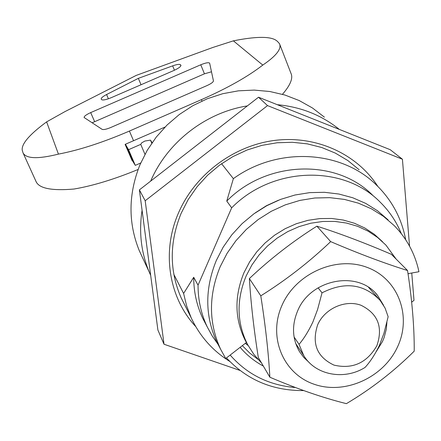 <?xml version="1.0" encoding="UTF-8"?>
<svg xmlns="http://www.w3.org/2000/svg" width="441" height="441" viewBox="0 0 441 441"><rect width="100%" height="100%" fill="white"/><g stroke="black" fill="none" stroke-linecap="round" stroke-linejoin="round"><path stroke-width="0.66" d="M407.545 270.52C384.458 263.31 358.836 253.68 330.673 241.624C309.18 262.075 285.889 280.145 260.791 295.839C265.521 326.07 268.547 353.197 269.864 377.22C297.598 389.05 323.11 397.859 346.394 403.653C371.162 388.962 393.769 371.46 414.226 351.141C414.364 327.189 412.137 300.315 407.545 270.52L391.376 254.319C364.905 242.952 340.072 233.57 316.875 226.161L330.673 241.624M269.864 377.22L258.31 357.486C253.834 329.091 250.852 302.78 249.369 278.558C270.168 258.911 292.67 241.448 316.875 226.161M249.369 278.558L260.791 295.839M386.911 322.283L386.305 329.223L384.166 337.426L382.545 341.395L376.245 351.648M309.207 362.508L303.871 357.535L299.522 351.686C292.229 338.98 291.606 325.364 297.664 310.833C310.591 278.883 358.39 269.931 377.584 295.453L383.582 305.315M220.395 348.776L216.867 342.144C204.933 316.109 204.745 288.888 216.31 260.471L223.168 247.169L231.834 234.799L242.131 223.615L253.851 213.857L266.75 205.732L280.559 199.404L294.979 195.01L309.714 192.629L324.455 192.304L338.903 194.034L352.75 197.761L365.738 203.406L377.59 210.831L388.097 219.877M246.403 342.481L225.726 358.511L220.676 349.371C208.61 323.044 208.439 295.492 220.169 266.728L227.121 253.261L235.907 240.731L246.343 229.403L258.222 219.519L271.292 211.283L285.272 204.872L299.88 200.412L314.802 197.992L329.73 197.656L344.355 199.393L358.373 203.158L371.509 208.863L383.505 216.366L394.127 225.516C406.861 238.504 415.135 253.906 418.95 271.722L408.079 273.679M239.915 370.407L164.024 344.245L157.895 330.011L139.384 189.889L258.52 97.218L390.186 149.681L402.418 159.223L409.551 246.161M164.024 344.245L145.188 200.76L139.384 189.889M195.732 326.583C168.842 297.763 161.378 252.109 178.434 213.075C194.872 174.713 233.283 145.701 274.682 140.409C316.098 135.178 356.83 153.81 377.805 186.372M411.756 273.018L414 300.349L411.629 302.184M145.188 200.76L267.538 105.603L402.418 159.223M267.538 105.603L258.52 97.218M359.112 169.719L347.916 160.59L335.397 153.137L321.787 147.526L307.344 143.871L292.344 142.272L277.097 142.768L261.893 145.365L247.054 150.012L232.87 156.627L219.635 165.077L207.617 175.193L197.061 186.769L188.18 199.564L181.141 213.317C169.3 242.522 169.311 270.719 181.179 297.895L184.525 304.549M125.393 144.262L128.552 149.692L140.734 144.367L144.973 154.3M140.734 144.367L141.682 142.873L144.863 141.054L150.469 140.117L152.117 142.686M128.552 149.692L135.293 165.369L140.734 162.988M131.495 159.218L135.293 165.369M247.963 345.215L245.521 340.959C234.64 319.339 234.149 296.534 244.038 272.544L249.65 261.844L256.717 251.91L265.107 242.958L274.633 235.174L285.095 228.725L296.28 223.747L307.939 220.34L319.83 218.571L331.704 218.477L343.313 220.053L354.415 223.251L364.779 227.997L374.205 234.188L382.501 241.685M261.579 363.07L253.895 354.437L247.666 344.658C236.729 322.917 236.238 299.974 246.199 275.829L251.872 265.03L259.021 255.008L267.505 245.973L277.135 238.123L287.714 231.63L299.015 226.63L310.8 223.218L322.806 221.47L334.791 221.415L346.494 223.052L357.679 226.327L368.108 231.172L377.579 237.467L385.897 245.08L396.161 259.115M110.663 127.537L207.094 85.543C211.228 83.641 213.339 82.076 213.438 80.846L209.629 63.129C208.549 62.28 205.6 62.826 200.771 64.777L90.692 112.593C86.254 114.643 84.06 116.275 84.104 117.493L102.086 129.329C103.525 129.902 106.38 129.307 110.663 127.537M132.548 160.447L132.107 160.629L125.112 144.378L165.022 127.063M211.498 71.789L204.448 73.818L92.103 122.802M173.688 70.571C178.599 68.316 181.008 66.547 180.909 65.257L180.43 64.711C179.432 64.022 176.841 64.403 172.663 65.858L138.342 78.355L106.579 94.528C102.819 96.513 101.033 98.018 101.226 99.043L101.513 99.556C102.687 100.465 105.95 99.831 111.314 97.648L173.688 70.571M233.372 40.848L212.915 47.441L136.186 75.417L64.833 111.672L46.614 121.881C29.613 134.384 21.477 143.799 22.21 150.127L23.081 152.972C26.251 158.804 38.031 159.184 58.433 154.118C79.386 150.094 103.045 142.41 129.406 131.06L201.421 99.649C227.407 88.172 247.864 76.646 262.781 65.081C276.226 55.957 281.788 48.819 279.478 43.665L277.345 41.272L275.559 39.982C269.087 36.239 255.025 36.531 233.372 40.848L262.781 65.081M58.433 154.118L46.614 121.881M36.184 181.83L36.289 182.061C39.773 188.572 52.347 190.892 74.011 189.035C92.935 185.804 114.302 179.289 138.116 169.476M138.342 78.355L141.037 84.749M282.466 94.302C290.398 85.141 293.237 78.162 290.977 73.36L279.842 44.607M299.042 344.36C303.915 338.638 308.535 331.18 312.895 321.98L317.57 309.565L322.029 292.841C344.68 281.303 364.057 283.833 380.148 300.42L385.081 308.083L388.141 316.721L383.946 333.302L379.326 345.557C374.916 354.603 370.153 361.896 365.038 367.436C344.184 380.611 315.232 375.159 303.711 355.485L299.042 344.36L294.081 336.979M318.088 287.824L322.029 292.841M317.68 324.736C311.511 343.567 316.947 357.028 333.975 365.115C352.591 369.415 366.884 362.954 376.868 345.733C383.218 327.139 377.931 313.65 361.008 305.26C345.209 299.389 324.769 308.546 317.68 324.736M324.416 117.152L312.454 107.979L299.196 100.548L284.892 95.019L269.804 91.508L254.214 90.096L238.421 90.829L222.733 93.707L207.463 98.674L192.904 105.647L179.349 114.484L167.062 125.018L156.285 137.046L147.222 150.315L140.051 164.57C128.281 193.979 128.011 222.633 139.235 250.549L142.586 257.77M150.668 181.113C167.244 142.316 205.589 112.461 247.357 105.906M277.29 104.693C300.922 106.898 321.61 115.14 339.355 129.428M150.679 275.382L149.157 271.926C141.126 252.472 138.766 231.927 142.079 210.296M373.169 195.771C336.968 158.358 266.866 160.182 226.762 201.085L233.372 178.644L221.575 163.683M233.372 178.644C277.466 146.632 340.766 149.951 376.019 184.636C391.757 199.85 401.646 218.218 405.692 239.733M229.761 361.438C212.628 350.749 199.773 336.196 191.185 317.785L186.648 305.905L183.605 293.452L173.831 274.379M408.168 274.197L408.245 273.646M183.605 293.452L193.704 277.284C193.72 291.925 196.763 305.657 202.832 318.479L206.096 324.714M401.304 233.631C396.47 221.779 389.475 211.333 380.324 202.298C343.627 164.361 272.439 166.263 231.674 207.816L198.042 285.173L193.704 277.284M231.674 207.816L226.762 201.085M278.497 200.208L266.441 205.71L255.223 212.876M198.042 285.173C198.048 300.029 201.124 313.959 207.276 326.957L212.154 335.899L217.964 344.223M303.926 390.583C272.753 390.853 246.943 379.966 226.487 357.921M242.324 345.639L249.678 353.026L257.974 359.365M245.29 343.341L248.145 345.546M230.169 355.071C247.203 374.475 268.982 385.302 295.503 387.551M263.349 366.096C254.413 361.278 246.673 355.022 240.141 347.332M397.567 346.802C412.054 316.142 398.262 278.828 367.182 267.411C336.318 255.532 295.939 273.348 282.047 305.205C267.693 336.896 283.183 373.847 314.113 384.238C344.84 395.092 383.527 377.639 397.567 346.802M150.469 140.117L151.77 143.182M125.817 144.846L132.482 160.331M129.406 131.06L133.573 140.795M172.663 65.858L174.465 70.224M180.43 64.711L180.887 65.814M180.827 65.136L180.959 65.466M106.579 94.528L108.409 98.778M200.771 64.777L204.448 73.818M90.692 112.593L94.606 121.589M201.421 99.649L201.984 101.022M375.6 293.221L377.584 295.453M220.676 349.371L216.867 342.144M245.521 340.959L247.666 344.658M36.289 182.061L23.081 152.972M303.711 355.485L295.702 343.478M378.213 298.237L368.604 287.405M139.235 250.549L149.157 271.926M191.185 317.785L181.179 297.895M207.276 326.957L202.832 318.479"/></g></svg>
